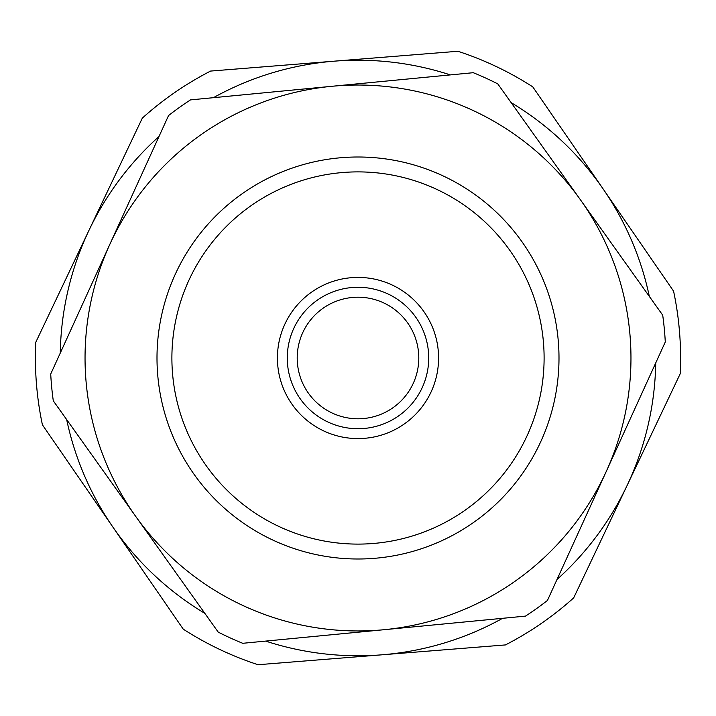 <?xml version="1.0" encoding="UTF-8"?>
<svg xmlns="http://www.w3.org/2000/svg" width="716" height="716" viewBox="0 0 716 716"><rect width="100%" height="100%" fill="white"/><g stroke="black" fill="none" stroke-linecap="round" stroke-linejoin="round"><path stroke-width="1.07" d="M384.125 629.704A272.957 272.957 0 0 0 580.246 199.522A272.957 272.957 0 0 0 109.638 244.774A272.957 272.957 0 0 0 384.125 629.704L525.499 616.109A307.701 307.701 0 0 0 547.445 600.464L665.28 341.997A307.701 307.701 0 0 0 662.703 315.165L497.781 83.888A307.701 307.701 0 0 0 473.258 72.701L190.501 99.891A307.701 307.701 0 0 0 168.555 115.536L50.72 374.003A307.701 307.701 0 0 0 53.297 400.835L218.219 632.112A307.701 307.701 0 0 0 242.742 643.299L384.125 629.704M409.928 536.714A186.106 186.106 0 0 1 177.264 313.617A186.106 186.106 0 0 1 486.808 223.669A186.106 186.106 0 0 1 409.928 536.714M351.574 277.674A80.577 80.577 0 0 0 277.674 364.426A80.577 80.577 0 0 0 364.426 438.326A80.577 80.577 0 0 0 438.326 351.574A80.577 80.577 0 0 0 351.574 277.674M414.09 551.016A200.999 200.999 0 0 0 497.11 212.921A200.999 200.999 0 0 0 162.8 310.064A200.999 200.999 0 0 0 414.09 551.016A200.999 200.999 0 0 1 162.8 310.064A200.999 200.999 0 0 1 497.11 212.921A200.999 200.999 0 0 1 414.09 551.016M511.152 102.63A297.775 297.775 0 0 1 603.176 189.015L673.586 291.17A322.585 322.585 0 0 1 680.2 373.779L626.939 485.833A297.775 297.775 0 0 1 556.994 579.513M213.422 97.68A297.775 297.775 0 0 1 334.247 61.173L457.918 51.275A322.585 322.585 0 0 1 532.767 86.86L603.176 189.015A297.775 297.775 0 0 1 649.331 296.424M655.731 362.949A297.775 297.775 0 0 1 626.939 485.833L573.668 597.896A322.585 322.585 0 0 1 505.433 644.928L381.753 654.827A297.775 297.775 0 0 1 265.663 641.097M204.848 613.37A297.775 297.775 0 0 1 66.669 419.576M502.578 618.32A297.775 297.775 0 0 1 381.753 654.827L258.082 664.725A322.585 322.585 0 0 1 183.233 629.14L42.414 424.83A322.585 322.585 0 0 1 35.8 342.221L89.061 230.167A297.775 297.775 0 0 1 159.006 136.488M60.269 353.051A297.775 297.775 0 0 1 89.061 230.167L142.332 118.104A322.585 322.585 0 0 1 210.567 71.072L334.247 61.173A297.775 297.775 0 0 1 450.337 74.903M363.639 428.499A70.723 70.723 0 0 0 416.229 317.868A70.723 70.723 0 0 0 294.124 327.642A70.723 70.723 0 0 0 363.639 428.499A70.723 70.723 0 0 0 416.229 317.868A70.723 70.723 0 0 0 294.124 327.642A70.723 70.723 0 0 0 363.639 428.499M362.851 418.6A60.797 60.797 0 0 1 303.092 331.902A60.797 60.797 0 0 1 408.057 323.498A60.797 60.797 0 0 1 362.851 418.6"/></g></svg>
